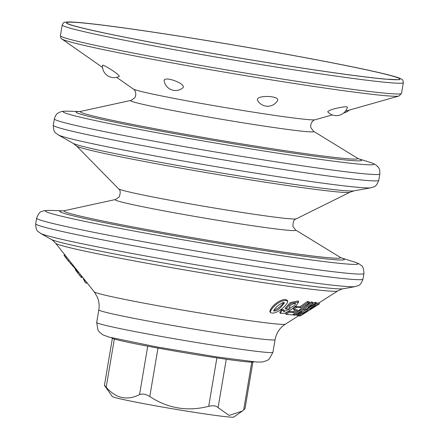 <?xml version="1.0" encoding="UTF-8"?>
<svg xmlns="http://www.w3.org/2000/svg" width="439" height="439" viewBox="0 0 439 439"><rect width="100%" height="100%" fill="white"/><g stroke="black" fill="none" stroke-linecap="round" stroke-linejoin="round"><path stroke-width="0.66" d="M283.813 302.427C281.761 305.456 278.589 308.085 274.287 310.307M383.494 78.916A169.015 5.899 -170.4 0 1 195.794 50.447A169.015 5.899 -170.4 0 1 66.602 22.762A169.015 5.899 -170.4 0 1 234.234 45.129A169.015 5.899 -170.4 0 1 399.896 79.13A169.015 5.899 -170.4 0 1 383.494 78.916M399.896 79.13L399.863 79.338A169.015 5.899 -170.4 0 1 399.155 79.739L384.24 79.064C360.831 76.776 323.971 71.623 273.656 63.611C227.402 56.187 184.034 48.603 143.537 40.876C104.416 33.337 79.783 27.909 69.636 24.595L67.107 23.574A169.015 5.899 -170.4 0 1 66.569 22.965L66.602 22.762M303.629 311.158L307.097 309.275L309.627 307.333M316.711 303.217L318.851 302.833L319.471 303.81L300.331 315.948L299.261 315.893L302.18 313.435L307.701 310.252C310.192 308.178 313.358 306.181 317.194 304.249L319.471 303.81M295.798 309.791L293.153 311.679L288.697 311.256M309.577 302.669L309.029 301.692L307.218 301.631L300.051 306.751L296.155 306.4L293.098 308.584L293.614 309.555L297.532 309.907L293.691 312.65L289.208 312.222L286.162 314.401L292.456 314.873L309.577 302.669L307.755 302.603L300.589 307.723L296.671 307.371L293.614 309.555M288.044 311.723L285.652 313.43L286.162 314.401M98.819 309.863L96.684 322.473A89.369 3.117 9.6 0 0 184.281 340.45A89.369 3.117 9.6 0 0 272.926 352.281L275.055 339.671A89.369 3.117 9.6 0 1 186.416 327.845A89.369 3.117 9.6 0 1 98.819 309.863C99.538 305.396 99.022 301.099 97.271 296.983L94.198 291.842L85.276 280.576L84.376 281.295L84.947 281.706M287.693 301.247L287.265 300.287L285.416 299.464C277.827 299.853 270.27 307.849 269.859 311.432L270.259 312.381C275.396 315.976 288.077 304.639 287.693 301.247L285.827 300.419C278.238 300.786 270.649 308.798 270.259 312.381M284.307 310.735L283.835 309.775L281.597 309.561L279.813 312.414L280.28 313.375L284.982 313.27L291.249 309.572L296.254 305.517L298.707 301.911L290.903 303.475L285.652 309.029L290.283 308.655L283.632 311.8L284.307 310.735L282.052 310.521L280.28 313.375M298.707 301.911L298.218 300.94L290.42 302.526L285.185 308.068L285.652 309.029M296.347 314.489L296.923 315.471L298.268 315.46L305.61 309.533L316.782 303.344L315.46 303.349L308.046 307.426L313.232 303.168L311.706 302.926L304.084 309.511L293.395 315.043L294.849 315.29L301.873 311.492L296.923 315.471M313.232 303.168L312.656 302.197L311.141 301.95L303.508 308.54L295.458 312.733M316.782 303.344L316.19 302.367L314.873 302.372L312.809 303.519M102.485 65.395C102.111 63.337 121.449 75.744 119.084 76.468A11.529 11.529 0 0 1 102.485 65.395M327.999 112.104C325.568 110.107 348.588 105.036 347.364 107.401A11.529 11.529 0 0 1 327.999 112.104M257.77 100.696C253.874 94.687 281.223 95.395 277.393 100.855A11.529 11.529 0 0 1 257.764 100.696M164.197 81.061C162.704 74.948 188.133 84.14 182.536 88.146A11.529 11.529 0 0 1 164.197 81.061M76.068 269.661L68.045 260.629L64.072 255.443M87.18 282.595L86.274 283.314L84.376 281.295M84.628 281.092L83.185 278.743L83.564 278.441M81.934 276.389L81.039 277.102L75.601 270.215L75.234 269.683L76.139 268.97L75.234 269.683M82.142 276.652L81.253 277.36L81.039 277.102M283.605 302.405L284.373 302.734C283.204 305.012 277.7 311.564 273.612 310.944C275.215 307.547 278.546 304.699 283.605 302.405M281.597 309.561L282.052 310.521M295.013 303.327L295.507 303.579C296.073 304.682 290.382 308.644 289.114 307.437C289.839 305.566 291.809 304.2 295.013 303.327M307.218 301.631L307.755 302.603M300.051 306.751L300.589 307.723M296.155 306.4L296.671 307.371M293.153 311.679L293.691 312.65M288.719 311.306L289.208 312.222M314.873 302.372L315.46 303.349M311.141 301.95L311.706 302.926M303.508 308.54L304.084 309.511M293.054 314.445L293.395 315.043M310.11 309.127L310.697 309.182L315.806 305.945C316.206 305.407 315.037 305.917 312.305 307.476C309.95 309.133 309.413 309.704 310.697 309.182L310.428 308.754M302.647 313.863L303.212 313.929L307.432 311.256C307.777 310.774 306.779 311.185 304.436 312.486C302.471 313.907 302.059 314.384 303.212 313.929L302.943 313.501M307.097 309.275L307.701 310.252M111.638 337.778L111.627 337.854A72.073 2.513 9.6 0 0 182.273 352.352A72.073 2.513 9.6 0 0 253.753 361.895L253.769 361.813M104.455 385.409L112.263 396.483A61.707 2.151 9.6 0 0 112.417 396.609A61.707 2.151 9.6 0 0 174.151 409.055A61.707 2.151 9.6 0 0 233.872 417.05L242.339 411.041L229.18 415.426L218.084 407.666C216.383 405.768 213.255 405.312 208.701 406.311C187.601 411.738 167.967 408.479 149.787 396.521C145.797 394.101 142.379 393.47 139.536 394.612C127.058 400.862 115.94 398.398 106.189 387.231C104.186 385.014 103.9 384.827 105.322 386.677M252.88 362.131L244.978 408.83L242.339 411.041M354.015 190.866L370.982 187.782A159.357 5.559 -170.4 0 1 356.325 187.173A159.357 5.559 -170.4 0 1 186.751 161.634A159.357 5.559 -170.4 0 1 58.178 134.872L73.187 143.366A143.07 4.994 -170.4 0 0 188.616 167.391A143.07 4.994 -170.4 0 0 340.862 190.317A143.07 4.994 -170.4 0 0 354.015 190.866L349.982 192.222L296.248 218.841A90.22 3.15 9.6 0 1 206.895 206.769A90.22 3.15 9.6 0 1 118.541 188.781C120.511 190.038 120.714 192.792 119.145 197.051L115.534 199.509L64.538 210.643A140.244 4.895 9.6 0 0 201.413 239.184A140.244 4.895 9.6 0 0 340.06 257.243L341.432 257.967M115.534 199.509A91.636 3.199 9.6 0 0 204.969 218.161A91.636 3.199 9.6 0 0 295.562 229.959L340.06 257.243M349.982 192.222A138.817 4.845 -170.4 0 1 336.702 191.843A138.817 4.845 -170.4 0 1 185.757 169.031A138.817 4.845 -170.4 0 1 76.551 145.978L118.541 188.781M131.041 100.388A92.876 3.243 9.6 0 0 221.69 119.293A92.876 3.243 9.6 0 0 313.512 131.25L310.905 127.716C309.791 123.211 313.545 119.677 315.18 119.759A92.508 3.227 9.6 0 1 223.714 107.325A92.508 3.227 9.6 0 1 133.247 88.991C134.822 89.446 137.204 94.023 134.669 97.908L131.041 100.388L80.825 111.352A140.743 4.911 9.6 0 0 218.188 139.997A140.743 4.911 9.6 0 0 357.33 158.117L358.701 158.841M318.901 302.91L337.739 290.969A143.163 4.994 -170.4 0 1 323.982 290.613A143.163 4.994 -170.4 0 1 167.671 266.972A143.163 4.994 -170.4 0 1 55.638 243.255L85.265 280.587M94.198 291.842A97.003 3.386 9.6 0 0 189.231 311.218A97.003 3.386 9.6 0 0 285.345 324.174L299.019 315.509M382.824 95.444A171.336 5.981 -170.4 0 1 198.604 67.655A171.336 5.981 -170.4 0 1 61.965 39.027C61.251 39.049 60.73 37.935 60.401 35.68A172.977 6.036 -170.4 0 0 192.622 64.017A172.977 6.036 -170.4 0 0 384.718 93.15A172.977 6.036 -170.4 0 0 401.509 93.375L398.93 96.02A171.336 5.981 -170.4 0 1 382.824 95.444M62.217 24.941C63.271 22.91 64.16 22.016 64.89 22.268L67.831 21.95C75.706 21.857 94.325 23.832 123.699 27.876C160.427 32.985 202.604 39.631 250.23 47.824C301.099 56.593 348.769 65.707 375.641 71.809C387.198 74.421 394.996 76.479 399.024 77.972L401.493 79.113C402.552 79.344 403.161 80.518 403.326 82.636A172.977 6.036 -170.4 0 1 386.534 82.411A172.977 6.036 -170.4 0 1 194.439 53.278A172.977 6.036 -170.4 0 1 62.217 24.941L60.401 35.68M53.289 125.269A165.048 5.762 9.6 0 0 215.061 158.474A165.048 5.762 9.6 0 0 378.758 180.319L379.834 173.965A165.048 5.762 9.6 0 1 216.136 152.119A165.048 5.762 9.6 0 1 54.365 118.914L53.289 125.269C53.514 133.807 56.247 132.83 58.178 134.872M79.464 111.572A144.815 5.054 9.6 0 0 217.98 141.21A144.815 5.054 9.6 0 0 358.542 158.775M79.569 111.561L68.232 111.193A157.601 5.498 9.6 0 0 217.607 143.421A157.601 5.498 9.6 0 0 369.276 162.112C373.315 163.484 375.521 164.433 375.905 164.96C378.528 167.402 380.064 168.17 379.834 173.965M329.579 288.198A148.821 5.191 -170.4 0 1 171.21 264.349A148.821 5.191 -170.4 0 1 51.143 239.359L40.575 233.378A160.295 5.592 -170.4 0 0 169.898 260.294A160.295 5.592 -170.4 0 0 340.472 285.981A160.295 5.592 -170.4 0 0 355.217 286.596L343.265 288.769A148.821 5.191 -170.4 0 1 329.579 288.198M35.674 223.769A165.986 5.795 9.6 0 0 198.373 257.161A165.986 5.795 9.6 0 0 362.998 279.127L363.947 273.524A165.986 5.795 9.6 0 1 199.317 251.552A165.986 5.795 9.6 0 1 36.624 218.161L35.674 223.769C35.905 232.313 38.632 231.331 40.575 233.378M63.172 210.863A144.316 5.038 9.6 0 0 201.205 240.402A144.316 5.038 9.6 0 0 341.279 257.902M63.276 210.852L50.523 210.44A158.539 5.531 9.6 0 0 200.788 242.86A158.539 5.531 9.6 0 0 353.362 261.66C360.128 263.949 359.634 264.289 361.313 265.595C362.795 265.974 363.673 268.619 363.947 273.524M68.95 259.915L68.045 260.629M66.986 257.556L66.113 258.253M66.108 256.447L65.23 257.144M65.071 255.147L64.215 255.822M65.032 254.982L64.127 255.701M64.884 254.735L63.979 255.449M72.874 264.975L72.265 265.458M71.546 263.301L70.822 263.872M76.177 269.052L75.272 269.765M81.764 276.18L80.897 276.866M80.419 274.485L79.591 275.138M78.746 272.372L77.895 273.047M78.115 271.576L77.248 272.262M77.577 270.901L76.699 271.598M76.957 270.117L76.073 270.814M76.479 269.519L75.601 270.215M106.189 387.231L114.343 339.029M243.65 410.075L251.756 362.142M218.084 407.666L226.272 359.25M208.701 406.311L216.888 357.889M149.787 396.521L157.98 348.094M139.536 394.612L147.729 346.19M313.512 131.25L357.33 158.117M296.248 218.841C293.976 219.374 292.879 221.909 292.956 226.453L295.562 229.959M315.18 119.759L332.279 114.914M345.416 111.188L398.93 96.02M133.247 88.991L116.631 77.346M102.545 67.469L61.965 39.027M403.326 82.636L401.509 93.375M275.055 339.671C276.372 332.943 279.797 327.774 285.345 324.174M343.726 112.944A11.529 11.529 0 0 0 349.197 110.118M358.449 158.726L369.276 162.112M341.18 257.852L353.362 261.66M68.232 111.193C63.968 111.16 61.57 111.33 61.037 111.704C57.756 113.147 56.049 113.366 54.365 118.914M50.523 210.44C43.379 210.374 43.735 210.857 41.716 211.538C40.196 211.411 38.5 213.617 36.624 218.161M362.998 279.127C359.975 287.122 357.719 285.301 355.217 286.596M378.758 180.319C375.74 188.304 373.479 186.487 370.982 187.782M51.143 239.359C51.643 239.359 53.135 240.66 55.638 243.255M343.265 288.769C342.793 288.604 340.955 289.339 337.739 290.969M73.187 143.366L76.551 145.978M80.825 111.352L79.294 111.583M64.538 210.643L63.002 210.874M64.89 254.697L63.984 255.41M85.034 282.145L84.754 281.794M82.378 276.866L81.473 277.58M299.261 315.893L298.652 314.922M96.684 322.473L97.952 330.007L99.318 331.988L102.924 334.88L109.031 337.092L157.069 346.98L216.937 356.967L256.634 362.038L262.654 361.988L267.258 360.43L269.206 359.014L272.926 352.281M112.373 338.365L104.416 385.404"/></g></svg>
